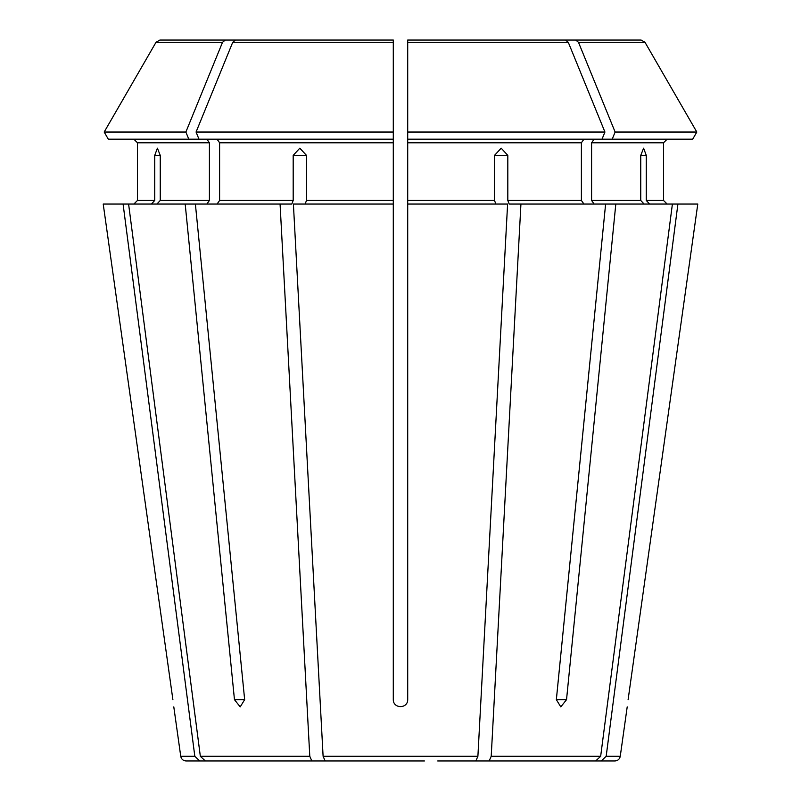<?xml version="1.0" encoding="UTF-8"?>
<svg xmlns="http://www.w3.org/2000/svg" width="801" height="801" viewBox="0 0 801 801"><rect width="100%" height="100%" fill="white"/><g stroke="black" fill="none" stroke-linecap="round" stroke-linejoin="round"><path stroke-width="1.2" d="M156.916 204.055L160.25 200.45L160.25 155.394L157.396 148.185L154.733 155.394L154.733 200.45L137.472 200.45L133.867 204.055L137.472 200.45L137.472 142.778L133.867 139.174L137.472 142.778L209.411 142.778L209.411 200.45L206.858 204.055M280.07 204.055L128.601 204.055L200.34 756.294L205.286 760.95L311.839 760.95L309.787 756.294L280.07 204.055L291.804 204.055L293.186 200.45L219.604 200.45L217.061 204.055M188.786 139.174L185.872 132.035L104.18 132.035L108.305 139.174L198.978 139.174L196.065 132.035A1707368.496 1207291.841 -90 0 1 232.721 42.303L235.474 40.05L349.116 40.05M206.858 139.174L209.411 142.778M185.872 132.035A1707368.496 1207291.841 -90 0 1 222.518 42.303L225.281 40.05L159.91 40.05L320.62 40.05M225.281 40.05L338.923 40.05M108.305 139.174L104.18 132.035A1707368.486 1707368.486 120 0 1 156.005 42.303L159.91 40.05M104.18 132.035A1707368.486 1707368.486 0 0 1 156.005 42.303L222.518 42.303M594.142 139.174L591.589 142.778L663.528 142.778L667.133 139.174L663.528 142.778L663.528 200.45L667.133 204.055L663.528 200.45L646.267 200.45L649.601 204.055M697.781 204.055L628.104 699.673C626.933 708.905 626.933 708.905 628.104 699.673L697.781 204.055L615.809 204.055L566.537 699.673L560.8 706.882L556.345 699.673L605.616 204.055L509.196 204.055L507.814 200.45L507.814 155.394L494.497 155.394L494.497 200.45L407.709 200.45L407.709 204.055L507.604 204.055L477.897 756.294L323.103 756.294L293.396 204.055L393.291 204.055L393.291 200.45L306.503 200.45L305.121 204.055M471.539 760.95L595.714 760.95L489.161 760.95L491.213 756.294L520.93 204.055M595.714 760.95L600.66 756.294L672.399 204.055M583.939 139.174L581.396 142.778L581.396 200.45L583.939 204.055M692.695 139.174L696.82 132.035L692.695 139.174L602.022 139.174L604.935 132.035A1707368.496 1207291.841 -90 0 0 568.279 42.303L565.526 40.05L407.709 40.05L641.09 40.05L480.38 40.05M565.526 40.05L451.884 40.05M604.935 132.035L407.709 132.035L407.709 40.05L407.709 200.45M424.41 760.95L325.156 760.95L323.103 756.294M475.844 760.95L477.897 756.294M612.214 139.174L615.128 132.035L696.82 132.035A1707368.486 1707368.486 0 0 0 644.995 42.303L641.09 40.05M640.75 155.394L643.603 148.185L646.267 155.394L640.75 155.394L640.75 200.45L591.589 200.45L594.142 204.055M646.267 155.394L646.267 200.45M591.589 142.778L591.589 200.45M644.084 204.055L640.75 200.45M605.616 204.055L615.809 204.055M696.82 132.035A1707368.486 1707368.486 -120 0 0 644.995 42.303L578.482 42.303L575.719 40.05M615.128 132.035A1707368.496 1207291.841 -90 0 0 578.482 42.303M151.399 204.055L154.733 200.45M323.944 760.95L186.092 760.95L199.769 760.95L194.823 756.294L123.084 204.055L103.219 204.055L172.896 699.673L103.219 204.055M602.022 139.174L407.709 139.174L407.709 132.035M494.497 155.394L501.196 148.185L507.814 155.394M495.879 204.055L494.497 200.45M407.709 40.05L407.709 43.654M393.291 200.45L393.291 40.05L393.291 139.174L198.978 139.174M217.061 139.174L219.604 142.778L219.604 200.45M393.291 43.654L393.291 40.05L235.474 40.05M393.291 132.035L196.065 132.035M407.709 204.055L407.709 699.673C407.719 708.905 393.301 708.905 393.291 699.673L393.291 204.055M329.461 760.95L205.286 760.95M293.186 155.394L306.503 155.394L299.804 148.185L293.186 155.394L293.186 200.45M363.274 760.95L311.839 760.95M306.503 155.394L306.503 200.45M477.056 760.95L601.231 760.95L606.177 756.294L677.916 204.055M185.191 204.055L234.463 699.673L244.655 699.673L240.2 706.882L234.463 699.673M601.231 760.95L614.908 760.95L601.231 760.95M437.726 760.95L489.161 760.95M195.384 204.055L244.655 699.673M123.084 204.055L128.601 204.055M172.896 699.673C174.067 708.905 174.067 708.905 172.896 699.673M376.59 760.95L325.156 760.95M209.411 200.45L160.25 200.45M600.66 756.294L491.213 756.294M581.396 200.45L507.814 200.45M309.787 756.294L200.34 756.294M194.823 756.294L180.746 756.294C181.346 759.148 183.129 760.7 186.092 760.95M581.396 142.778L407.709 142.778M568.279 42.303L407.709 42.303M393.291 142.778L219.604 142.778M393.291 42.303L232.721 42.303M566.537 699.673L556.345 699.673M154.733 155.394L160.25 155.394M627.203 706.882L620.254 756.294L606.177 756.294M180.746 756.294L173.797 706.882M620.254 756.294C619.654 759.148 617.871 760.7 614.908 760.95"/></g></svg>
